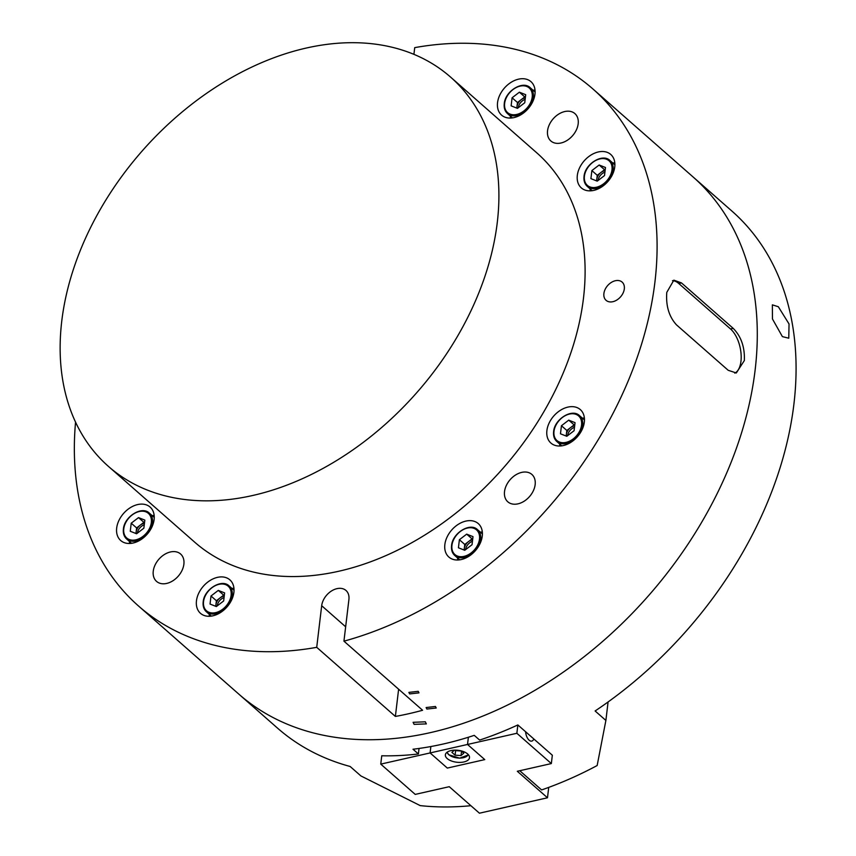 <?xml version="1.0" encoding="UTF-8"?>
<svg xmlns="http://www.w3.org/2000/svg" width="856" height="856" viewBox="0 0 856 856"><rect width="100%" height="100%" fill="white"/><g stroke="black" fill="none" stroke-linecap="round" stroke-linejoin="round"><path stroke-width="1.28" d="M525.145 99.382A8.1 5.714 -48.7 0 0 518.287 107.685A8.1 5.714 -48.7 0 0 518.287 107.706M516.992 108.166A8.1 5.714 131.3 0 1 516.992 106.551A8.1 5.714 131.3 0 1 521.122 99.724A8.1 5.714 131.3 0 1 525.317 97.894M516.81 108.091L517.473 102.517L524.76 96.942L525.402 97.188M524.739 102.773L517.452 108.348L511.128 105.855L512.091 97.787L519.378 92.202L525.702 94.695L524.739 102.773M517.473 102.517L512.091 97.787M524.76 96.942L519.378 92.202M472.448 541.313A8.1 5.714 -48.7 0 0 465.589 549.616A8.1 5.714 -48.7 0 0 465.589 549.648M464.294 550.098A8.1 5.714 131.3 0 1 464.294 548.482A8.1 5.714 131.3 0 1 468.425 541.655A8.1 5.714 131.3 0 1 472.619 539.836M464.113 550.034L464.776 544.448L472.063 538.873L472.705 539.12M472.041 544.705L464.755 550.28L458.431 547.787L459.394 539.719L466.68 534.144L473.004 536.637L472.041 544.705M464.776 544.448L459.394 539.719M472.063 538.873L466.68 534.144M525.605 731.752A8.1 4.109 77.2 0 0 529.126 740.205A8.1 4.109 77.2 0 0 531.758 741.103A8.1 4.109 77.2 0 0 533.812 738.953M516.864 733.282L517.859 724.946L552.334 755.227L551.339 763.573L516.864 733.282L467.526 744.463L468.382 737.241L467.526 744.463L430.097 752.938L447.335 768.078L430.097 752.938L430.857 746.539L430.097 752.938L380.76 764.119L381.755 755.773A344.166 242.911 131.3 0 0 418.391 753.965L419.044 748.454M380.76 764.119L415.235 794.4L449.261 786.696L479.435 813.2L547.487 797.781L548.728 787.392M551.339 763.573L517.313 771.277L547.487 797.781M484.764 759.604L467.526 744.463L484.764 759.604L447.335 768.078L484.764 759.604M224.058 597.584A8.1 5.714 -48.7 0 0 217.21 605.888A8.1 5.714 -48.7 0 0 217.199 605.909M215.915 606.369A8.1 5.714 131.3 0 1 215.915 604.753A8.1 5.714 131.3 0 1 220.035 597.927A8.1 5.714 131.3 0 1 224.24 596.097M215.733 606.294L216.397 600.719L223.684 595.145L224.326 595.391M223.651 600.976L216.365 606.551L210.041 604.058L211.004 595.99L218.291 590.405L224.614 592.898L223.651 600.976M216.397 600.719L211.004 595.99M223.684 595.145L218.291 590.405M144.279 524.782A8.1 5.714 -48.7 0 0 137.431 533.095A8.1 5.714 -48.7 0 0 137.42 533.117M136.136 533.577A8.1 5.714 131.3 0 1 136.136 531.961A8.1 5.714 131.3 0 1 140.256 525.135A8.1 5.714 131.3 0 1 144.461 523.305M135.954 533.502L136.618 527.927L143.904 522.342L144.546 522.599M143.872 528.173L136.586 533.759L130.262 531.266L131.225 523.187L138.511 517.613L144.835 520.106L143.872 528.173M136.618 527.927L131.225 523.187M143.904 522.342L138.511 517.613M574.494 427.326A8.1 5.714 -48.7 0 0 567.646 435.629A8.1 5.714 -48.7 0 0 567.635 435.661M566.351 436.111A8.1 5.714 131.3 0 1 566.351 434.495A8.1 5.714 131.3 0 1 570.471 427.668A8.1 5.714 131.3 0 1 574.676 425.849M566.169 436.046L566.832 430.461L574.119 424.886L574.761 425.132M574.087 430.718L566.8 436.293L560.477 433.799L561.44 425.732L568.726 420.146L575.05 422.65L574.087 430.718M566.832 430.461L561.44 425.732M574.119 424.886L568.726 420.146M426.887 709.057L426.106 707.548L435.447 706.468L436.218 708.008L426.887 709.057M409.65 693.916L408.868 692.397L418.21 691.327L418.98 692.857L409.65 693.916M414.111 724.358L413.095 722.314L425.336 721.811L426.352 723.898L414.111 724.358M603.897 293.533A12.145 8.571 -48.7 0 0 606.091 300.338A12.145 8.571 -48.7 0 0 616.919 299.975A12.145 8.571 -48.7 0 0 624.313 288.9A12.145 8.571 -48.7 0 0 622.119 282.095A12.145 8.571 -48.7 0 0 611.28 282.459A12.145 8.571 -48.7 0 0 603.897 293.533M153.256 571.166A18.222 12.861 -48.7 0 0 156.541 581.385A18.222 12.861 -48.7 0 0 172.794 580.839A18.222 12.861 -48.7 0 0 183.88 564.222A18.222 12.861 -48.7 0 0 180.595 554.003A18.222 12.861 -48.7 0 0 164.341 554.549A18.222 12.861 -48.7 0 0 153.256 571.166M504.526 491.579A18.222 12.861 -48.7 0 0 507.811 501.809A18.222 12.861 -48.7 0 0 524.065 501.263A18.222 12.861 -48.7 0 0 535.15 484.646A18.222 12.861 -48.7 0 0 531.865 474.427A18.222 12.861 -48.7 0 0 515.612 474.973A18.222 12.861 -48.7 0 0 504.526 491.579M547.551 130.743A18.222 12.861 -48.7 0 0 550.836 140.962A18.222 12.861 -48.7 0 0 567.089 140.416A18.222 12.861 -48.7 0 0 578.175 123.81A18.222 12.861 -48.7 0 0 574.89 113.591A18.222 12.861 -48.7 0 0 558.636 114.137A18.222 12.861 -48.7 0 0 547.551 130.743M497.55 102.624A22.267 15.718 -48.7 0 0 501.563 115.111A22.267 15.718 -48.7 0 0 521.422 114.447A22.267 15.718 -48.7 0 0 534.968 94.139A22.267 15.718 -48.7 0 0 530.955 81.652A22.267 15.718 -48.7 0 0 511.096 82.326A22.267 15.718 -48.7 0 0 497.55 102.624M510.337 116.084A22.267 15.718 -48.7 0 0 510.422 118.064M577.318 175.416A22.267 15.718 -48.7 0 0 581.342 187.913A22.267 15.718 -48.7 0 0 601.201 187.239A22.267 15.718 -48.7 0 0 614.747 166.941A22.267 15.718 -48.7 0 0 610.735 154.444A22.267 15.718 -48.7 0 0 590.875 155.118A22.267 15.718 -48.7 0 0 577.318 175.416M590.116 188.876A22.267 15.718 -48.7 0 0 590.201 190.856M546.898 430.568A22.267 15.718 -48.7 0 0 550.911 443.066A22.267 15.718 -48.7 0 0 570.781 442.392A22.267 15.718 -48.7 0 0 584.327 422.094A22.267 15.718 -48.7 0 0 580.315 409.596A22.267 15.718 -48.7 0 0 560.445 410.27A22.267 15.718 -48.7 0 0 546.898 430.568M559.685 444.029A22.267 15.718 -48.7 0 0 559.781 446.008M444.853 544.555A22.267 15.718 -48.7 0 0 448.865 557.053A22.267 15.718 -48.7 0 0 468.724 556.379A22.267 15.718 -48.7 0 0 482.27 536.081A22.267 15.718 -48.7 0 0 478.258 523.583A22.267 15.718 -48.7 0 0 458.399 524.257A22.267 15.718 -48.7 0 0 444.853 544.555M457.639 558.016A22.267 15.718 -48.7 0 0 457.725 559.995M196.463 600.826A22.267 15.718 -48.7 0 0 200.475 613.313A22.267 15.718 -48.7 0 0 220.345 612.65A22.267 15.718 -48.7 0 0 233.891 592.352A22.267 15.718 -48.7 0 0 229.879 579.854A22.267 15.718 -48.7 0 0 210.009 580.529A22.267 15.718 -48.7 0 0 196.463 600.826M209.249 614.287A22.267 15.718 -48.7 0 0 209.346 616.267M116.684 528.034A22.267 15.718 -48.7 0 0 120.696 540.521A22.267 15.718 -48.7 0 0 140.566 539.858A22.267 15.718 -48.7 0 0 154.112 519.549A22.267 15.718 -48.7 0 0 150.1 507.062A22.267 15.718 -48.7 0 0 130.23 507.726A22.267 15.718 -48.7 0 0 116.684 528.034M129.47 541.495A22.267 15.718 -48.7 0 0 129.566 543.474M450.556 77.083L536.744 152.807A259.133 182.895 131.3 0 1 583.482 298.156A259.133 182.895 131.3 0 1 425.817 534.401A259.133 182.895 131.3 0 1 194.686 542.169L108.487 466.445A259.133 182.895 131.3 0 1 61.76 321.096A259.133 182.895 131.3 0 1 219.425 84.851A259.133 182.895 131.3 0 1 450.556 77.083A259.133 182.895 131.3 0 1 497.283 222.432A259.133 182.895 131.3 0 1 339.618 458.677A259.133 182.895 131.3 0 1 108.487 466.445M470.886 805.699A344.166 242.911 131.3 0 1 420.221 805.614L360.9 775.932L350.125 766.473A344.166 242.911 131.3 0 1 277.558 728.156L238.771 694.077A344.166 242.911 131.3 0 0 545.732 683.751A344.166 242.911 131.3 0 0 755.131 369.995A344.166 242.911 131.3 0 0 693.071 176.957A344.166 242.911 131.3 0 1 755.131 369.995A344.166 242.911 131.3 0 1 545.732 683.751A344.166 242.911 131.3 0 1 238.771 694.077L138.565 606.048A344.166 242.911 131.3 0 1 75.553 422.126M413.919 54.345L414.711 47.636A344.166 242.911 131.3 0 1 592.866 88.928A344.166 242.911 131.3 0 1 654.936 281.966A344.166 242.911 131.3 0 1 343.941 641.165L348.906 599.553A16.2 11.428 -48.7 0 0 345.985 590.469A16.2 11.428 -48.7 0 0 331.54 590.95A16.2 11.428 -48.7 0 0 321.685 605.716L316.72 647.329A344.166 242.911 131.3 0 1 138.565 606.048M681.494 282.929L673.865 280.158L666.781 292.377C665.786 305.838 669.018 316.666 676.497 324.873L728.21 370.306L736.321 372.97L744.356 360.526C744.88 347.183 741.168 336.462 733.207 328.362L681.494 282.929L678.808 283.539L730.532 328.971A24.289 12.326 -102.8 0 1 740.996 353.079A24.289 12.326 -102.8 0 1 734.78 373.152M398.618 689.208L395.376 716.429A344.166 242.911 -48.7 0 0 422.596 710.266L343.941 641.165M395.376 716.429L316.72 647.329M154.166 515.473A22.267 15.718 -48.7 0 0 152.186 515.633M233.945 588.265A22.267 15.718 -48.7 0 0 231.965 588.436M482.324 531.993A22.267 15.718 -48.7 0 0 480.355 532.165M584.38 418.006A22.267 15.718 -48.7 0 0 582.401 418.177M614.801 162.854A22.267 15.718 -48.7 0 0 612.832 163.025M535.021 90.062A22.267 15.718 -48.7 0 0 533.053 90.233M672.495 280.661A24.289 12.326 -102.8 0 1 678.808 283.539M467.633 753.954A12.145 6.003 -173.2 0 0 454.408 750.156A12.145 6.003 -173.2 0 0 445.366 754.832A12.145 6.003 -173.2 0 0 447.228 758.587A12.145 6.003 -173.2 0 0 460.453 762.386A12.145 6.003 -173.2 0 0 469.495 757.71A12.145 6.003 -173.2 0 0 467.633 753.954M778.329 306.737L772.358 304.854L772.454 318.967L782.395 336.622L788.772 338.195L789.039 323.953L778.329 306.737M592.866 88.928L731.859 211.025A344.166 242.911 131.3 0 1 793.919 404.075A344.166 242.911 131.3 0 1 595.113 710.972L605.888 720.442L597.156 765.532A344.166 242.911 131.3 0 1 541.613 789.928L519.763 770.732M517.859 724.946A344.166 242.911 131.3 0 1 479.628 740.087L474.245 735.358A344.166 242.911 131.3 0 1 412.999 749.235L418.391 753.965M605.888 720.442L608.081 701.963M461.555 751.215L461.031 755.57L455.082 755.163L451.904 752.36L454.461 750.156M461.031 755.57L463.792 753.184L461.149 750.862M461.32 751.012L455.627 750.616L455.082 755.163M455.082 750.145L455.627 750.616M455.585 750.145A5.179 2.557 -173.2 0 0 458.602 750.819A5.179 2.557 -173.2 0 0 460.667 750.744M604.925 172.174A8.1 5.714 -48.7 0 0 598.066 180.488A8.1 5.714 -48.7 0 0 598.066 180.509M596.771 180.958A8.1 5.714 131.3 0 1 596.771 179.343A8.1 5.714 131.3 0 1 600.901 172.527A8.1 5.714 131.3 0 1 605.096 170.697M596.589 180.894L597.253 175.309L604.539 169.734L605.181 169.98M604.518 175.566L597.231 181.14L590.908 178.647L591.87 170.579L599.157 165.005L605.481 167.498L604.518 175.566M597.253 175.309L591.87 170.579M604.539 169.734L599.157 165.005M504.633 103.394A16.403 11.577 -48.7 0 0 516.724 114.437A16.403 11.577 -48.7 0 0 532.197 97.156A16.403 11.577 -48.7 0 0 520.106 86.124A16.403 11.577 -48.7 0 0 504.633 103.394M533.309 97.381A17.206 12.145 131.3 0 1 522.834 113.067A17.206 12.145 131.3 0 1 507.49 113.581C504.901 111.205 503.82 107.909 504.259 103.683C505.126 91.153 522.845 80.197 530.206 87.729A17.206 12.145 131.3 0 1 533.309 97.381M451.936 545.336A16.403 11.577 -48.7 0 0 464.027 556.368A16.403 11.577 -48.7 0 0 479.499 539.087A16.403 11.577 -48.7 0 0 467.408 528.056A16.403 11.577 -48.7 0 0 451.936 545.336M480.612 539.312A17.206 12.145 131.3 0 1 470.137 554.998A17.206 12.145 131.3 0 1 454.793 555.523C452.203 553.137 451.123 549.841 451.561 545.614C452.428 533.085 470.147 522.139 477.509 529.661A17.206 12.145 131.3 0 1 480.612 539.312M203.546 601.597A16.403 11.577 -48.7 0 0 215.648 612.639A16.403 11.577 -48.7 0 0 231.109 595.359A16.403 11.577 -48.7 0 0 219.018 584.327A16.403 11.577 -48.7 0 0 203.546 601.597M232.222 595.583A17.206 12.145 131.3 0 1 221.758 611.27A17.206 12.145 131.3 0 1 206.403 611.783C203.814 609.408 202.744 606.112 203.182 601.886C204.049 589.356 221.758 578.399 229.119 585.932A17.206 12.145 131.3 0 1 232.222 595.583M123.778 528.805A16.403 11.577 -48.7 0 0 135.869 539.836A16.403 11.577 -48.7 0 0 151.33 522.567A16.403 11.577 -48.7 0 0 139.239 511.524A16.403 11.577 -48.7 0 0 123.778 528.805M152.443 522.791A17.206 12.145 131.3 0 1 141.978 538.478A17.206 12.145 131.3 0 1 126.624 538.991C124.034 536.616 122.964 533.309 123.403 529.094C124.27 516.553 141.978 505.607 149.34 513.129A17.206 12.145 131.3 0 1 152.443 522.791M553.993 431.349A16.403 11.577 -48.7 0 0 566.083 442.381A16.403 11.577 -48.7 0 0 581.545 425.1A16.403 11.577 -48.7 0 0 569.454 414.069A16.403 11.577 -48.7 0 0 553.993 431.349M582.658 425.325A17.206 12.145 131.3 0 1 572.193 441.011A17.206 12.145 131.3 0 1 556.839 441.525C554.249 439.149 553.179 435.854 553.618 431.627C554.485 419.098 572.193 408.151 579.555 415.674A17.206 12.145 131.3 0 1 582.658 425.325M345.653 626.785L321.685 605.716M730.532 328.971L733.207 328.362M447.378 752.017A10.529 5.2 -173.2 0 0 449.004 754.778A10.529 5.2 -173.2 0 0 459.993 758.084A10.529 5.2 -173.2 0 0 468.2 754.5M448.555 754.371A11.139 5.5 6.8 0 1 447.014 752.274M584.413 176.197A16.403 11.577 -48.7 0 0 596.504 187.229A16.403 11.577 -48.7 0 0 611.976 169.948A16.403 11.577 -48.7 0 0 599.885 158.916A16.403 11.577 -48.7 0 0 584.413 176.197M613.089 170.173A17.206 12.145 131.3 0 1 602.613 185.859A17.206 12.145 131.3 0 1 587.27 186.383C584.68 183.997 583.599 180.702 584.038 176.475C584.905 163.945 602.624 152.999 609.986 160.521A17.206 12.145 131.3 0 1 613.089 170.173M512.402 117.893L507.49 113.581M535.107 92.041L530.206 87.729M459.704 559.835L454.793 555.523M482.41 533.973L477.509 529.661M211.314 616.095L206.403 611.783M234.03 590.244L229.119 585.932M131.535 543.303L126.624 538.991M154.251 517.452L149.34 513.129M561.75 445.848L556.839 441.525M584.466 419.986L579.555 415.674M468.521 754.874L459.619 758.17L448.662 754.714L446.982 752.306M592.181 190.695L587.27 186.383M614.886 164.834L609.986 160.521"/></g></svg>
